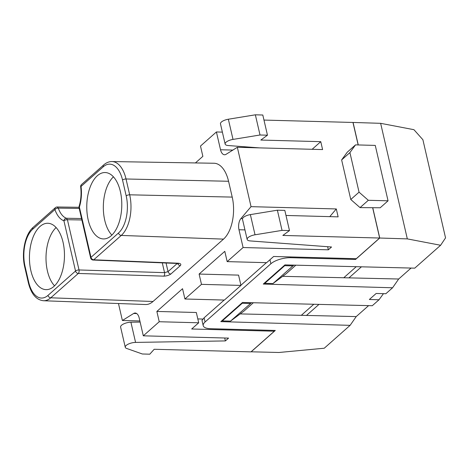 <?xml version="1.0" encoding="UTF-8"?>
<svg xmlns="http://www.w3.org/2000/svg" width="469" height="469" viewBox="0 0 469 469"><rect width="100%" height="100%" fill="white"/><g stroke="black" fill="none" stroke-linecap="round" stroke-linejoin="round"><path stroke-width="0.7" d="M301.309 315.32L313.808 304.258M343.771 277.748L356.27 266.685M341.631 159.917L347.253 152.202L355.531 144.874L349.915 152.595L341.631 159.917L350.771 199.495L359.049 192.173L368.323 200.286L360.045 207.615L350.771 199.495M111.874 235.092A32.865 17.318 91.5 0 1 104.739 220.266A32.865 17.318 91.5 0 1 113.439 176.825M274.16 330.422L274.342 331.208L250.991 351.867L154.19 349.27L149.787 354.189L142.342 353.989L126.595 348.432A7.451 2.796 -13 0 1 125.27 347.277A7.451 2.796 -13 0 1 135.57 342.405L225.384 340.922L228.567 338.108L143.309 335.822L139.205 318.029A8.764 4.62 -88.5 0 0 135.189 313.022A8.764 4.62 -88.5 0 0 133.659 313.468L122.386 320.491L118.469 303.525M139.879 320.96L122.386 320.491M195.409 162.942L202.866 156.341L200.492 146.052L216.414 131.959L220.524 149.752A8.764 4.62 -88.5 0 0 224.534 154.758A8.764 4.62 -88.5 0 0 226.064 154.313L237.337 147.289L251.044 206.659L240.902 218.583A8.764 4.62 -88.5 0 0 238.985 229.74L243.094 247.532L227.172 261.62L224.798 251.331L199.108 274.06L238.569 275.115L240.949 285.41L224.387 300.06L184.921 298.999L201.482 284.349L199.108 274.06M253.377 302.745L243.757 311.258L230.496 321.124L222.306 320.907L242.262 303.25L242.151 302.757M295.839 265.178L286.219 273.685L272.958 283.557L292.914 265.9L284.724 265.677L284.613 265.19M184.921 298.999L182.547 288.711L156.857 311.439L196.323 312.501L198.698 322.789L159.231 321.734L143.309 335.822M202.784 319.061L197.807 318.926M293.952 265.132L292.914 265.9M284.724 265.677L264.768 283.335L272.958 283.557M264.768 283.335L264.657 282.848M251.49 302.698L230.496 321.124M242.262 303.25L250.452 303.466M222.306 320.907L222.195 320.415M201.482 284.349L240.949 285.41M156.857 311.439L159.231 321.734M166.055 262.998L168.043 271.621L164.549 272.647L79.021 269.956A2.626 1.36 91.8 0 1 78.294 273.456L50.775 297.803A30.503 16.075 91.5 0 1 43.511 300.74L145.513 304.528A31.552 16.626 -88.5 0 0 153.023 301.485L223.514 239.12A31.552 16.626 -88.5 0 0 232.219 197.097L228.561 181.269A31.552 16.626 -88.5 0 0 214.034 163.247L111.98 161.559A30.503 16.075 91.5 0 1 126.026 178.982A2.626 0.985 167 0 0 122.538 180.049A27.876 14.691 91.5 0 0 103.221 166.823L81.037 186.445A2.626 0.639 172.6 0 0 80.668 186.844C81.489 193.685 80.973 200.204 79.109 206.395A2.626 1.055 17.3 0 0 79.384 207.11L79.384 207.11A27.343 14.41 -88.5 0 0 81.037 186.445A2.626 2.005 48.5 0 1 81.53 184.54L103.713 164.912C106.281 162.655 109.037 161.535 111.98 161.559M81.542 218.525L66.446 218.261A2.626 2.204 -70.9 0 0 63.931 220.788L75.532 271.023A2.626 0.985 -13 0 1 79.021 269.956L67.419 219.715A2.626 0.985 167 0 0 63.931 220.788A27.343 14.41 -88.5 0 1 54.914 209.561A2.626 2.005 -131.5 0 1 55.406 207.656A2.626 2.626 0 0 1 57.189 206.993L58.297 208.113A2.626 1.307 160.7 0 0 54.914 209.561L32.736 229.189A27.876 14.691 91.5 0 0 25.045 266.31L28.697 282.145A27.876 14.691 91.5 0 0 48.014 295.37L75.532 271.023A2.626 2.005 -131.5 0 0 78.294 273.456L163.822 276.147C166.618 276.024 168.951 275.326 170.81 274.054L180.319 265.636C181.374 264.334 180.747 263.525 178.431 263.226L93.747 259.785A2.626 1.395 92.3 0 1 93.108 260.037L177.792 263.478A2.626 1.395 -87.7 0 0 178.431 263.226M63.039 242.221A33.205 17.494 -88.5 0 0 48.037 223.273A33.205 17.494 -88.5 0 0 30.872 270.689A33.205 17.494 -88.5 0 0 46.255 289.649A33.205 17.494 -88.5 0 0 63.039 242.221M120.363 191.504A33.205 17.494 -88.5 0 0 105.361 172.551A33.205 17.494 -88.5 0 0 88.195 219.967A33.205 17.494 -88.5 0 0 103.579 238.932A33.205 17.494 -88.5 0 0 120.363 191.504M54.556 285.814A32.865 17.318 91.5 0 1 47.416 270.982A32.865 17.318 91.5 0 1 56.116 227.547M360.045 207.615L380.201 207.767L388.056 200.814L368.323 200.286M372.703 207.955L379.65 238.029L356.293 258.695L273.644 256.479L266.638 262.675L227.172 261.62M263.971 120.076L352.964 122.462L358.158 144.95M237.337 147.289L322.596 149.576L320.767 141.661L260.828 140.049L267.465 135.195L260.019 134.996L255.359 114.811L228.35 119.226A7.451 2.796 167 0 0 220.471 123.869L225.132 144.053A7.451 2.796 -13 0 1 233.011 139.41L260.019 134.996M285.996 215.459L338.131 216.86L336.302 208.945L251.044 206.659M327.632 246.706L328.353 249.819L331.536 246.999L250.264 240.931A7.451 2.796 -13 0 1 247.151 239.436A7.451 2.796 -13 0 1 255.03 234.793L282.039 230.385L289.484 230.584L282.848 235.438L379.65 238.029M259.562 147.887L228.239 145.542A7.451 2.796 -13 0 1 225.132 144.053M312.137 149.294L320.767 141.661M222.376 132.123L216.414 131.959M267.465 135.195L262.804 115.011L255.359 114.811M355.531 144.874L375.264 145.408L388.056 200.814M359.049 192.173L349.915 152.595M328.353 249.819L243.094 247.532M329.76 216.637L336.302 208.945M289.484 230.584L284.824 210.399L277.378 210.2L250.37 214.609A7.451 2.796 167 0 0 242.491 219.252L247.151 239.436M277.378 210.2L282.039 230.385M274.342 331.208L191.692 328.992L198.698 322.789M140.137 322.068L130.91 322.221A7.451 2.796 167 0 0 120.609 327.092L125.27 347.277M224.71 338.002L225.384 340.922M266.427 262.669L240.908 285.246M224.176 300.054L204.109 317.806L205.076 321.986L270.889 263.754A14.897 5.593 -13 0 1 290.768 257.704L355.549 259.445L379.749 238.029L407.321 238.891L440.62 245.264L414.754 268.151L284.935 264.903L263.279 284.062L392.582 287.767L385.858 293.717L376.156 293.477L369.355 299.492L379.016 299.767L372.292 305.718L242.473 302.476L220.817 321.634L350.12 325.339L324.249 348.227L278.938 352.489L251.073 351.791M273.028 257.018L273.732 256.479M202.004 320.433L204.109 317.806M355.367 258.671L355.549 259.445M383.46 293.653L379.016 299.767M240.198 313.908L356.217 316.587L350.12 325.339M306.491 315.438L318.984 304.387M356.217 316.587L368.605 305.63M440.62 245.264L445.55 237.883L422.891 139.727L413.939 129.69L380.64 123.324L353.069 122.456L358.263 144.95M372.791 207.878L379.749 238.029M380.64 123.324L407.321 238.891M392.582 287.767L398.679 279.014L282.655 276.335M411.067 268.057L398.679 279.014M361.447 266.82L348.954 277.871M205.076 321.986A14.897 5.593 -13 0 0 203.218 325.679A14.897 5.593 -13 0 0 210.517 328.71L275.297 330.452L251.091 351.867M103.221 166.823A2.626 2.005 -131.5 0 1 103.713 164.912M228.561 181.269L126.026 178.982L129.679 194.811L232.219 197.097M223.514 239.12L121.26 235.438A30.503 16.075 91.5 0 0 129.679 194.811A2.626 0.985 -13 0 0 126.19 195.878L122.538 180.049M126.19 195.878A27.876 14.691 91.5 0 1 118.499 233.005A2.626 2.005 -131.5 0 0 121.26 235.438L93.747 259.785A2.626 2.005 48.5 0 1 90.986 257.352L118.499 233.005M48.014 295.37A2.626 2.005 48.5 0 0 50.775 297.803L153.023 301.485M180.319 265.636C178.959 265.425 178.038 264.61 177.558 263.203M170.81 274.054C169.45 273.837 168.523 273.028 168.043 271.621L177.27 263.455M163.822 276.147A2.626 1.36 -88.2 0 0 164.549 272.647L162.286 262.845M25.045 266.31A2.626 0.985 167 0 0 24.716 266.961L28.369 282.795A2.626 0.985 -13 0 1 28.697 282.145M55.406 207.65L33.229 227.277A2.626 2.005 48.5 0 0 32.736 229.189M81.876 219.973L67.419 219.715L66.446 218.261A24.71 13.021 -88.5 0 1 58.297 208.113L79.208 208.418M79.109 206.395A2.626 2.626 0 0 0 79.056 207.767A2.626 0.985 167 0 1 79.384 207.11L90.986 257.352A2.626 0.985 -13 0 0 90.658 258.003A2.626 2.626 0 0 0 93.108 260.037M220.524 149.752L232.847 150.086M228.35 119.226L233.011 139.41M244.947 229.898L238.985 229.74M250.37 214.609L255.03 234.793M240.902 218.583L242.526 218.624M136.696 313.55L133.659 313.468M130.91 322.221L135.57 342.405M270.889 263.754L269.962 259.732M290.587 256.936L290.768 257.704M177.792 263.478L178.613 263.596L178.284 263.332M28.369 282.795C31.171 293.952 36.219 299.937 43.511 300.74M33.229 227.277C25.091 234.072 21.246 252.738 24.716 266.961M57.189 206.993L78.991 207.292M81.641 184.446A2.626 2.626 0 0 0 80.662 186.838M79.056 207.767L90.658 258.003M203.218 325.679L201.981 320.315"/></g></svg>
